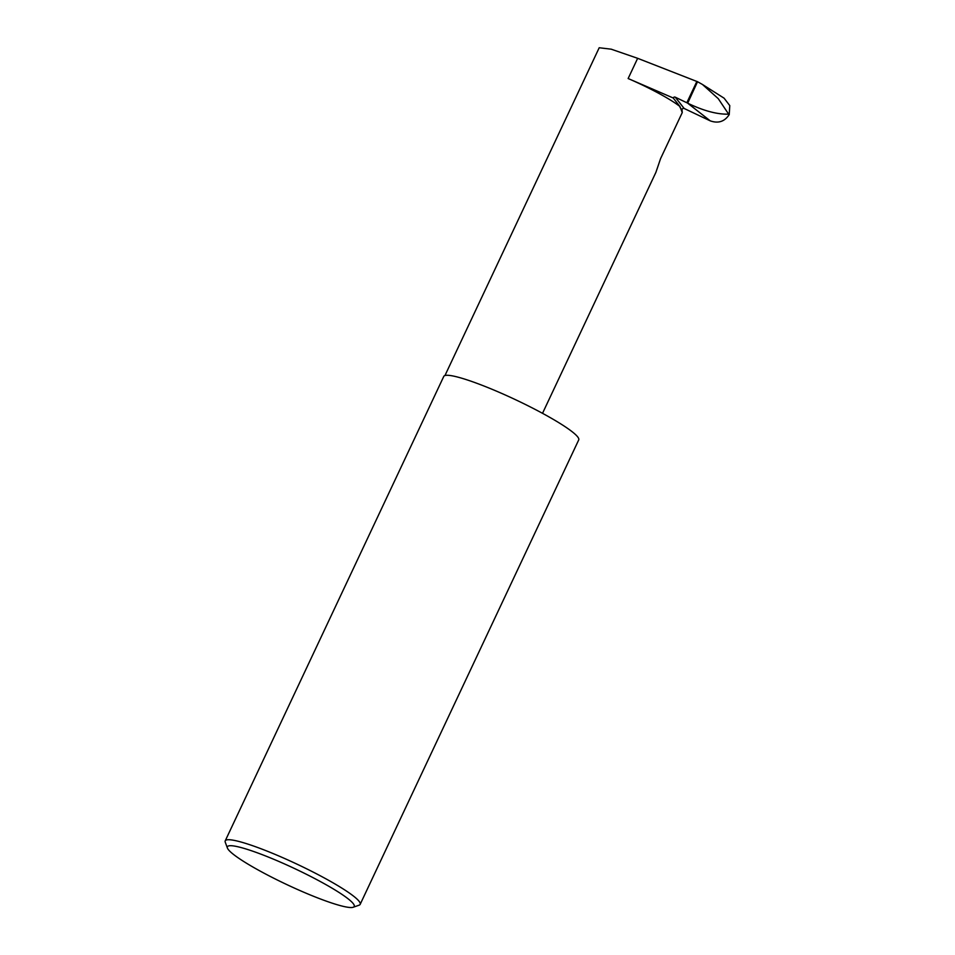 <?xml version="1.0" encoding="UTF-8"?>
<svg xmlns="http://www.w3.org/2000/svg" width="955" height="955" viewBox="0 0 955 955"><rect width="100%" height="100%" fill="white"/><g stroke="black" fill="none" stroke-linecap="round" stroke-linejoin="round"><path stroke-width="1.43" d="M542.524 413.312L655.906 172.342L660.585 158.602L682.252 112.583L682.037 109.968A1.492 1.433 141.7 0 1 684.174 108.488L710.222 120.843L687.672 103.176C703.549 110.828 717.217 114.493 728.653 114.158L718.279 98.675L702.474 84.482L697.532 81.724L687.672 103.176M228.412 849.687A70.097 8.905 -154.8 0 0 290.857 886.467A70.097 8.905 -154.8 0 0 353.219 907.25A70.097 8.905 -154.8 0 0 353.195 903.549A70.097 8.905 -154.8 0 0 282.62 863.093A70.097 8.905 -154.8 0 0 227.421 848.052A70.097 8.905 -154.8 0 0 228.412 849.687M227.421 848.052L225.261 842.215A74.562 9.478 25.2 0 1 225.225 840.854A74.562 9.478 25.2 0 1 288.303 860.145A74.562 9.478 25.2 0 1 359.068 901.257A74.562 9.478 25.2 0 1 360.166 904.349A74.562 9.478 25.2 0 1 359.092 905.185L353.219 907.25M225.225 840.854L443.777 376.413A74.562 9.478 25.2 0 1 506.854 395.704A74.562 9.478 25.2 0 1 577.62 436.805A74.562 9.478 25.2 0 1 578.718 439.909L360.166 904.349M444.958 375.542L599.203 47.75L611.188 49.183L637.654 58.315L697.532 81.724M673.215 97.995L628.139 78.537A52.179 6.625 -154.8 0 1 679.984 106.566L673.215 97.995A1.492 1.433 141.7 0 1 675.245 97.183L687.493 103.068M686.86 102.698L696.875 81.402M702.952 84.792L724.081 98.174L729.775 105.611L729.226 114.564L728.653 114.158M729.226 114.564C724.63 121.607 718.303 123.696 710.222 120.843M679.984 106.566L682.252 112.583M675.245 97.183L684.174 108.488M680.02 107.426L682.037 109.968M628.139 78.537L637.654 58.315"/></g></svg>
